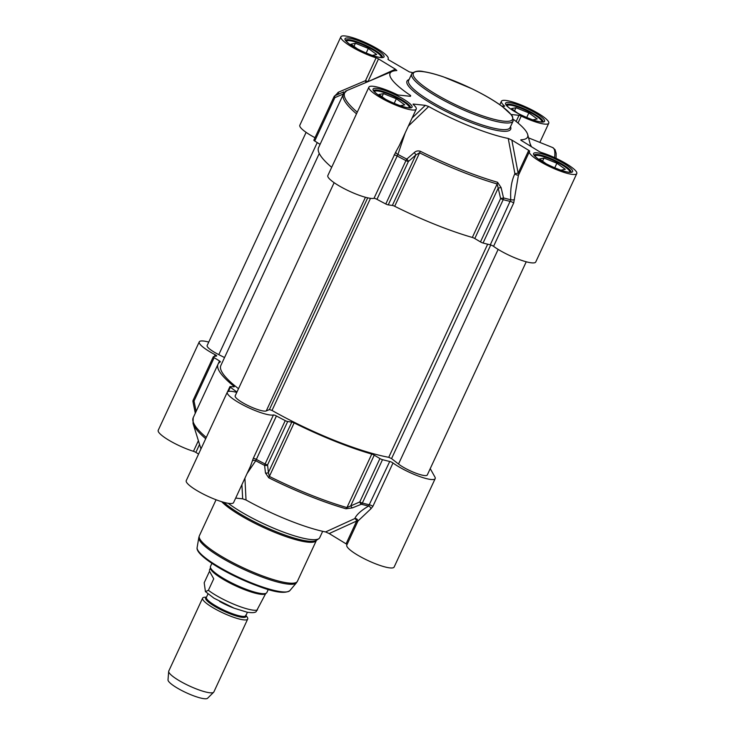 <?xml version="1.0" encoding="UTF-8"?>
<svg xmlns="http://www.w3.org/2000/svg" width="735" height="735" viewBox="0 0 735 735"><rect width="100%" height="100%" fill="white"/><g stroke="black" fill="none" stroke-linecap="round" stroke-linejoin="round"><path stroke-width="1.1" d="M306.109 132.355L207.151 345.533A17.401 3.409 24.9 0 0 218.8 354.647L224.552 357.55M319.275 153.477L220.849 365.515A106.244 20.819 24.9 0 0 238.508 388.696M334.131 182.684L235.182 395.862A17.401 3.409 24.9 0 0 248.173 405.637A17.401 3.409 24.9 0 0 266.254 410.938L269.423 409.57L272.014 410.452A106.244 20.819 24.9 0 0 388.741 457.308L391.562 458.603L398.517 464.033A17.401 3.409 24.9 0 0 415.569 473.064A17.401 3.409 24.9 0 0 427.292 474.966L526.242 261.789M245.94 615.461L247.015 616.876A24.852 4.869 -155.1 0 1 247.456 617.538A24.852 4.869 -155.1 0 1 247.695 619.054A24.852 4.869 -155.1 0 1 223.109 613.008A24.852 4.869 -155.1 0 1 202.612 598.125A24.852 4.869 -155.1 0 1 204.716 597.243L206.489 597.142M209.53 571.27L213.729 578.803L208.391 590.306L205.432 591.62L204.192 582.763L209.53 571.27L213.729 578.803M205.432 591.62L214.004 598.207L234.134 608.203L247.171 612.227C251.912 612.944 254.889 612.769 256.12 611.704L265.675 593.595M268.275 589.488L266.833 592.585A31.063 6.091 -155.1 0 1 266.346 593.136L265.353 593.825A30.447 5.963 -155.1 0 1 235.696 585.878A30.447 5.963 -155.1 0 1 210.486 568.357L210.366 567.154A31.063 6.091 -155.1 0 1 210.476 566.428L211.91 563.332M266.346 593.136A31.063 6.091 -155.1 0 1 236.091 585.032A31.063 6.091 -155.1 0 1 210.366 567.154M247.695 619.054L213.857 691.957A24.852 4.869 -155.1 0 1 213.646 692.251A24.852 4.869 -155.1 0 1 189.262 685.911A24.852 4.869 -155.1 0 1 168.682 671.377A24.852 4.869 -155.1 0 1 168.774 671.027L202.612 598.125M213.646 692.251L207.582 698.25A21.866 4.281 -155.1 0 1 186.13 692.673A21.866 4.281 -155.1 0 1 168.012 679.884L168.682 671.377M322.674 531.313L319.716 537.689A55.915 10.961 -155.1 0 1 318.843 538.682A55.915 10.961 -155.1 0 1 279.998 530.771A55.915 10.961 -155.1 0 1 228.208 503.291M357.807 521.345A2.49 2.324 15 0 0 354.784 518.588L325.587 531.938A75.806 14.856 -155.1 0 1 246.032 500.002L244.92 478.191M241.916 484.659L242.669 498.826L246.032 500.002M242.669 498.826L235.687 498.082M430.232 468.627L434.927 477.043A26.092 5.117 -155.1 0 1 435.175 478.632A26.092 5.117 -155.1 0 1 418.399 476.069A26.092 5.117 -155.1 0 1 393.004 462.976A2.49 0.487 24.9 0 0 389.734 461.47A119.29 23.373 -155.1 0 1 382.503 459.669A2.49 0.487 -155.1 0 1 379.921 458.548L374.234 455.167A2.49 0.487 24.9 0 0 371.772 454.083A109.35 21.425 -155.1 0 1 294.129 422.91A2.49 0.487 24.9 0 0 291.813 422.083L287.697 421.522A2.49 0.487 -155.1 0 1 285.235 420.622A119.29 23.373 -155.1 0 1 276.415 415.973A2.49 0.487 24.9 0 0 273.42 414.972A26.092 5.117 -155.1 0 1 245.968 406.464A26.092 5.117 -155.1 0 1 227.29 392.205L186.249 480.626A26.092 5.117 24.9 0 0 207.766 496.254A26.092 5.117 24.9 0 0 233.583 502.602L250.359 466.459M198.579 454.055L195.859 452.402L199.552 444.436M236.881 392.205A2.49 0.487 24.9 0 0 236.302 391.562A119.29 23.373 -155.1 0 1 230.367 387.216A2.49 0.487 -155.1 0 1 229.917 386.656A2.49 0.487 -155.1 0 1 230.266 386.564L233.905 386.83A2.49 0.487 24.9 0 0 234.254 386.748A2.49 0.487 24.9 0 0 233.895 386.242A109.35 21.425 -155.1 0 1 218.029 364.211A109.35 21.425 -155.1 0 1 220.335 361.905A2.49 0.487 24.9 0 0 220.39 361.85A2.49 0.487 24.9 0 0 219.517 360.995L214.17 357.651A2.49 0.487 -155.1 0 1 213.297 356.797A2.49 0.487 -155.1 0 1 213.38 356.723A119.29 23.373 -155.1 0 1 216.522 356.034A2.49 0.487 24.9 0 0 216.678 355.951A2.49 0.487 24.9 0 0 215.162 354.729A26.092 5.117 -155.1 0 1 199.258 341.867L158.218 430.297A26.092 5.117 24.9 0 0 168.931 440.256A26.092 5.117 24.9 0 0 193.461 451.308A2.49 0.487 -155.1 0 1 195.859 452.402M357.881 521.198L346.791 545.076A26.092 5.117 24.9 0 0 368.308 560.704A26.092 5.117 24.9 0 0 394.135 567.053L435.175 478.632M389.734 461.47L368.612 506.057C361.151 510.439 356.548 514.61 354.784 518.588A2.49 1.167 -114.6 0 1 356.677 521.014L346.075 543.836A2.49 0.487 -155.1 0 1 347.012 544.607M346.075 543.836L329.188 533.555L356.677 521.014A2.49 0.487 -155.1 0 1 357.605 521.786M325.587 531.938L329.188 533.555M213.297 356.797L193.158 400.18A2.49 2.49 0 0 0 192.974 401.705A2.49 0.533 -11.3 0 1 192.974 401.705A2.49 0.533 -11.3 0 1 194.031 401.034A2.49 0.487 -155.1 0 1 193.158 400.18A2.49 0.487 -155.1 0 1 193.25 400.106M195.271 413.235L195.06 412.087A2.49 0.542 -11.5 0 1 195.06 412.087A2.49 0.542 -11.5 0 1 196.116 411.407L194.031 401.034L214.17 357.651M247.089 473.515L255.734 460.735L276.415 415.973M273.42 414.972L253.29 458.346L250.516 466.128M379.921 458.548L359.783 501.932A2.49 1.121 67.7 0 0 361.354 504.247A2.49 1.635 -75.1 0 0 362.364 503.043A2.49 0.487 -155.1 0 1 359.783 501.932L346.948 507.573A109.35 21.425 -155.1 0 1 269.304 476.399L268.413 472.495A2.49 1.764 -6.6 0 1 265.482 473.009L264.582 465.402A2.49 1.764 -6.3 0 0 267.558 464.906A2.49 0.487 -155.1 0 1 265.096 463.996A2.49 0.505 117.3 0 0 264.582 465.402A118.675 23.254 24.9 0 1 255.734 460.735A2.49 1.939 12.8 0 0 252.252 461.167M265.482 473.009L268.753 477.787A108.734 21.306 24.9 0 0 345.964 508.776L352.368 507.894L361.354 504.247A118.675 23.254 24.9 0 0 368.612 506.057A2.49 1.571 59.3 0 1 370.89 508.804L372.875 506.36L393.004 462.976M374.234 455.167L350.834 505.579A2.49 1.121 68 0 0 352.368 507.894M357.945 521.051L370.89 508.804M199.258 341.867A26.092 5.117 -155.1 0 1 208.758 342.078M227.29 392.205A26.092 5.117 -155.1 0 1 236.045 392.214A2.49 0.487 24.9 0 0 236.863 392.233M408.357 126.089L428.68 106.52A75.806 14.856 24.9 0 0 508.234 138.456L514.895 173.662A2.49 1.81 -150 0 0 518.8 174.535M519.066 173.947A2.49 0.487 24.9 0 0 518.138 173.175L511.836 140.073L508.234 138.456M511.836 140.073L528.731 150.353L518.138 173.175L514.895 173.662C511.542 180.718 510.173 189.409 510.788 199.745L490.291 244.828A2.49 0.487 -155.1 0 1 493.562 246.344A26.092 5.117 24.9 0 0 518.956 259.427A26.092 5.117 24.9 0 0 535.741 261.991L576.782 173.57A26.092 5.117 -155.1 0 1 550.956 167.222A26.092 5.117 -155.1 0 1 529.439 151.594A26.092 5.117 -155.1 0 1 529.659 151.291A2.49 0.487 24.9 0 0 529.678 151.263A2.49 0.487 24.9 0 0 528.731 150.353M521.005 140.302L539.141 151.465A2.49 0.487 24.9 0 0 541.539 152.558A26.092 5.117 -155.1 0 1 566.069 163.611A26.092 5.117 -155.1 0 1 576.782 173.57M513.453 119.41A75.806 14.856 24.9 0 1 527.693 134.542A75.806 14.856 24.9 0 1 520.931 139.806L520.747 139.944M511.147 114.485L519.011 115.321L516.154 121.486M501.647 106.033L504.201 106.309A2.49 0.487 24.9 0 0 504.596 106.226A2.49 0.487 24.9 0 0 504.32 105.794A26.092 5.117 -155.1 0 1 501.417 101.265A26.092 5.117 -155.1 0 1 527.234 107.613A26.092 5.117 -155.1 0 1 548.751 123.241A26.092 5.117 -155.1 0 1 521.234 116.084A2.49 0.487 24.9 0 0 519.011 115.321M412.702 72.636A75.806 14.856 24.9 0 0 409.413 71.929L388.925 60.031A2.49 0.487 24.9 0 1 387.97 59.122A2.49 0.487 24.9 0 1 387.988 59.094A26.092 5.117 -155.1 0 0 388.209 58.782A26.092 5.117 -155.1 0 0 366.691 43.163A26.092 5.117 -155.1 0 0 340.865 36.814A26.092 5.117 -155.1 0 0 351.578 46.774A26.092 5.117 -155.1 0 0 376.109 57.826L365.515 80.648A2.49 0.91 -106.1 0 0 365.966 82.513M367.95 81.677L378.507 58.919A2.49 0.487 24.9 0 0 376.109 57.826M378.507 58.919L395.402 69.2L369.448 81.043M395.402 69.2L396.827 70.551M396.716 70.578A75.806 14.856 24.9 0 0 392.224 71.414A75.806 14.856 24.9 0 0 410.608 95.513L409.836 96.248M410.507 96.322L410.608 95.513L410.507 96.322L398.636 95.054A2.49 0.487 24.9 0 1 396.413 94.291A26.092 5.117 -155.1 0 0 368.896 87.143A26.092 5.117 -155.1 0 0 390.414 102.771A26.092 5.117 -155.1 0 0 416.231 109.12A26.092 5.117 -155.1 0 0 413.327 104.59A2.49 0.487 24.9 0 1 413.052 104.159A2.49 0.487 24.9 0 1 413.447 104.076L425.326 105.344L412.105 118.023M428.68 106.52L425.326 105.344M493.562 246.344L513.701 202.961L518.386 175.426M368.896 87.143L327.847 175.564A26.092 5.117 24.9 0 0 346.525 189.832A26.092 5.117 24.9 0 0 373.986 198.331A2.49 0.487 -155.1 0 1 376.972 199.332A119.29 23.373 24.9 0 0 385.792 203.981A2.49 0.487 24.9 0 0 388.255 204.881L408.394 161.507A2.49 1.047 -131.3 0 0 406.767 159.091A2.49 0.505 117.3 0 0 405.931 160.597A2.49 0.487 24.9 0 0 408.394 161.507L415.771 155.039L419.52 152.788A109.35 21.425 24.9 0 0 497.163 183.961L498.192 188.123L501.077 187.526L503.53 197.935L500.618 198.533A2.49 0.487 24.9 0 0 503.199 199.654A2.49 1.635 -75.1 0 0 503.53 197.935A118.675 23.254 -155.1 0 0 510.788 199.745A2.49 0.836 177.2 0 0 514.426 199.58M501.077 187.526L497.531 182.262A108.734 21.306 -155.1 0 1 420.319 151.263C417.921 150.556 415.872 151.015 414.191 152.641L406.767 159.091A118.675 23.254 -155.1 0 1 397.92 154.433L405.178 132.934M388.255 204.881L392.371 205.442L415.771 155.039A2.49 1.057 -131.1 0 0 414.191 152.641M376.972 199.332L397.92 154.433A2.49 1.213 -146.5 0 1 395.788 151.952L373.986 198.331M399.316 145.548L395.788 151.952M392.371 205.442A2.49 0.487 -155.1 0 1 394.686 206.278A109.35 21.425 24.9 0 0 472.329 237.451A2.49 0.487 -155.1 0 1 474.792 238.535L480.479 241.907A2.49 0.487 24.9 0 0 483.06 243.028A119.29 23.373 24.9 0 0 490.291 244.828M313.946 140.091A2.49 0.487 24.9 0 0 313.854 140.155A2.49 0.487 24.9 0 0 314.727 141.019L334.866 97.636L343.475 93.951A2.49 1.25 -113 0 1 343.879 91.847A2.49 1.25 -113 0 1 343.888 91.847L335.289 95.532A2.49 1.25 -113.3 0 0 335.261 95.541A2.49 2.49 0 0 0 333.993 96.781A2.49 0.487 24.9 0 0 334.866 97.636A2.49 1.25 -113.3 0 1 335.261 95.541L343.888 91.847M357.265 112.189A108.734 21.306 -155.1 0 1 346.948 90.598L345.459 91.177M367.867 81.714A2.49 0.487 24.9 0 0 365.515 80.648L338.192 92.307A2.49 0.68 -112.8 0 1 338.679 94.071M338.192 92.307L335.527 95.431M531.433 146.779L530.064 143.582M541.677 121.936A19.138 3.748 24.9 0 0 541.686 121.018A19.138 3.748 24.9 0 0 541.539 120.696A19.138 3.748 24.9 0 0 525.406 110.149A19.138 3.748 24.9 0 0 507.674 105.224A19.138 3.748 24.9 0 0 506.975 105.831M518.249 113.53L511.496 108.633L515.979 107.723L528.86 112.887L537.239 118.969L532.765 119.878M532.581 119.814L524.055 116.387M515.979 107.723L514.537 110.838M528.86 112.887L526.729 117.462M569.708 172.275A19.138 3.748 24.9 0 0 569.717 171.347A19.138 3.748 24.9 0 0 569.561 171.025A19.138 3.748 24.9 0 0 553.427 160.478A19.138 3.748 24.9 0 0 535.705 155.563A19.138 3.748 24.9 0 0 535.007 156.16M546.28 163.859L539.518 158.962L544.01 158.053L556.882 163.225L565.27 169.298L560.796 170.208M560.603 170.143L552.086 166.726M544.01 158.053L542.568 161.167M556.882 163.225L554.76 167.8M409.156 107.815A19.138 3.748 24.9 0 0 409.165 106.897A19.138 3.748 24.9 0 0 409.018 106.575A19.138 3.748 24.9 0 0 392.885 96.028A19.138 3.748 24.9 0 0 375.153 91.103A19.138 3.748 24.9 0 0 374.455 91.71M385.728 99.409L378.975 94.512L383.459 93.602L396.34 98.766L404.719 104.848L400.244 105.757M400.06 105.693L391.534 102.266M383.459 93.602L382.016 96.717M396.34 98.766L394.208 103.341M381.134 57.486A19.138 3.748 24.9 0 0 381.143 56.558A19.138 3.748 24.9 0 0 380.987 56.237A19.138 3.748 24.9 0 0 364.854 45.699A19.138 3.748 24.9 0 0 347.122 40.774A19.138 3.748 24.9 0 0 346.424 41.371M357.697 49.08L350.944 44.173L355.437 43.264L368.308 48.436L376.688 54.519L372.222 55.419M372.029 55.355L363.503 51.937M355.437 43.264L353.985 46.388M368.308 48.436L366.186 53.012M346.948 90.598A2.49 2.416 -118.7 0 0 346.727 90.699L343.42 94.089L318.595 147.57A109.35 21.425 24.9 0 0 331.678 167.323M343.475 93.951L320.074 144.363A2.49 0.487 -155.1 0 1 320.083 144.363L314.727 141.019M340.865 36.814L299.825 125.235A26.092 5.117 24.9 0 0 314.993 137.702M218.8 354.647L317.235 142.59M266.254 410.938L365.442 197.265M269.423 409.57L367.711 197.834M272.014 410.452L370.477 198.331M388.741 457.308L487.663 244.204M391.562 458.603L490.741 244.957M398.517 464.033L498.146 249.395M247.419 612.273L245.848 615.664A21.747 4.263 -155.1 0 1 224.34 610.344A21.747 4.263 -155.1 0 1 206.406 597.325L207.968 593.963M206.443 597.261A22.243 4.355 24.9 0 0 223.945 611.198A22.243 4.355 24.9 0 0 245.885 615.572M219.627 601.46A21.747 4.263 24.9 0 0 234.162 608.212M257.452 609.995A30.447 5.963 -155.1 0 1 235.586 604.942A30.447 5.963 -155.1 0 1 208.391 590.306M318.843 538.682L316.381 540.372A54.39 10.657 -155.1 0 1 274.486 531.019A54.39 10.657 -155.1 0 1 223.798 502.317M221.676 501.702A54.059 10.593 24.9 0 0 274.495 532.269A54.059 10.593 24.9 0 0 316.417 540.372L297.427 581.275A54.059 10.593 -155.1 0 1 243.937 568.127A54.059 10.593 -155.1 0 1 199.369 535.76L198.817 537.524A53.885 10.556 -155.1 0 0 243.423 569.239A53.885 10.556 -155.1 0 0 296.435 582.827L289.866 590.6A51.193 10.033 -155.1 0 1 239.5 577.692A51.193 10.033 -155.1 0 1 197.127 547.557L198.817 537.524M198.386 440.688L193.461 451.308M200.958 448.938L193.039 423.498A108.734 21.306 24.9 0 0 205.699 438.712M206.287 437.444A109.35 21.425 -155.1 0 1 193.204 417.7L193.039 423.498M253.29 458.346A2.49 0.487 -155.1 0 1 256.276 459.357A119.29 23.373 -155.1 0 0 265.096 463.996L285.235 420.622M294.129 422.91L268.753 477.787M345.964 508.776A2.49 1.516 -73.9 0 0 346.948 507.573L371.772 454.083M382.503 459.669L362.364 503.043A119.29 23.373 -155.1 0 0 369.595 504.844A2.49 0.487 -155.1 0 1 372.875 506.36M291.813 422.083L268.413 472.495L267.558 464.906L287.697 421.522M286.705 591.886A49.998 9.794 -155.1 0 1 239.215 578.298A49.998 9.794 -155.1 0 1 198.184 550.8M215.162 354.729L214.363 356.447M219.517 360.995L196.116 411.407M233.895 386.242L233.629 386.812M228.41 391.433L230.367 387.216M236.302 391.562L236.008 392.205M534.281 155.076A20.258 3.969 -155.1 0 1 552.077 159.1A20.258 3.969 -155.1 0 1 570.773 170.989A20.258 3.969 -155.1 0 1 571.012 172.128M506.25 104.737A20.258 3.969 -155.1 0 1 524.046 108.771A20.258 3.969 -155.1 0 1 542.742 120.65A20.258 3.969 -155.1 0 1 542.981 121.789M345.698 40.287A20.258 3.969 -155.1 0 1 363.503 44.321A20.258 3.969 -155.1 0 1 382.191 56.2A20.258 3.969 -155.1 0 1 382.43 57.339M373.729 90.616A20.258 3.969 -155.1 0 1 391.525 94.65A20.258 3.969 -155.1 0 1 410.222 106.529A20.258 3.969 -155.1 0 1 410.461 107.668M411.692 73.913A55.915 10.961 24.9 0 0 457.804 107.393A55.915 10.961 24.9 0 0 513.14 120.999L512.561 116.543L511.486 114.926L502.317 106.529C494.434 100.723 484.356 94.815 472.081 88.816L443.407 76.853C435.607 74.189 429.019 72.453 423.645 71.653C418.932 70.468 415.009 71.102 411.885 73.555L408.614 80.547A55.915 10.961 -155.1 0 0 454.726 114.026A55.915 10.961 -155.1 0 0 510.062 127.633L513.14 120.999M511.983 116.047A54.675 10.713 -155.1 0 1 445.814 99.822A54.675 10.713 -155.1 0 1 430.986 73.188A54.675 10.713 -155.1 0 1 511.983 116.047M544.369 119.998A21.499 4.208 24.9 0 0 512.525 103.148A21.499 4.208 24.9 0 0 518.359 113.622A21.499 4.208 24.9 0 0 544.369 119.998M383.826 55.538A21.499 4.208 24.9 0 0 351.973 38.689A21.499 4.208 24.9 0 0 357.807 49.162A21.499 4.208 24.9 0 0 383.826 55.538M411.848 105.877A21.499 4.208 24.9 0 0 380.004 89.027A21.499 4.208 24.9 0 0 385.838 99.491A21.499 4.208 24.9 0 0 411.848 105.877M409.083 79.545A57.165 11.2 24.9 0 0 454.111 115.349A57.165 11.2 24.9 0 0 510.522 126.631M572.4 170.327A21.499 4.208 24.9 0 0 540.556 153.477A21.499 4.208 24.9 0 0 546.39 163.951A21.499 4.208 24.9 0 0 572.4 170.327M513.701 202.961A2.49 0.487 24.9 0 0 510.43 201.445A119.29 23.373 24.9 0 1 503.199 199.654L483.06 243.028M472.329 237.451L497.163 183.961A2.49 1.516 -73.9 0 0 497.531 182.262M420.319 151.263L394.686 206.278M385.792 203.981L405.931 160.597A119.29 23.373 24.9 0 1 397.111 155.958A2.49 0.487 24.9 0 0 394.116 154.947M474.792 238.535L498.192 188.123L500.618 198.533L480.479 241.907M343.42 94.089A109.35 21.425 24.9 0 0 356.503 113.833M335.215 95.559A2.49 2.389 -108 0 0 334.076 96.708A2.49 0.487 24.9 0 0 333.993 96.781L313.854 140.155M336.437 95.035A2.49 0.487 24.9 0 0 335.858 94.705M504.32 105.794L504.091 106.299M518.019 123.011L521.234 116.084M556.101 158.337L556.138 153.349L555.054 149.664L552.711 147.57A31.063 7.938 111.9 0 1 554.594 157.639M245.848 615.664L245.665 615.158M210.449 567.962L209.392 570.241M216.072 499.763L199.369 535.76M195.06 412.087L192.974 401.705M357.77 521.519L357.954 521.023M289.866 590.6C281.827 596.168 259.336 587.338 235.512 576.571C223.973 570.957 214.528 565.426 207.169 559.996C199.801 554.438 196.456 550.294 197.127 547.557M297.427 581.275L296.435 582.827M218.029 364.211L193.204 417.7M229.917 386.656L227.464 391.939M542.945 121.891L542.494 121.909C542.494 121.946 540.298 122.626 529.733 118.776C518.809 114.21 511.486 110.158 507.766 106.63L506.195 104.829M382.393 57.431L381.943 57.449C381.943 57.495 379.747 58.166 369.181 54.316C358.267 49.75 350.935 45.708 347.214 42.18L345.652 40.379M570.976 172.22L570.525 172.238C570.525 172.275 568.33 172.955 557.764 169.105C546.84 164.539 539.518 160.496 535.797 156.968L534.226 155.158M410.424 107.76L409.974 107.779C409.974 107.825 407.778 108.504 397.212 104.655C386.288 100.089 378.966 96.037 375.245 92.509L373.674 90.708M518.285 175.628L529.439 151.594M392.224 71.414L345.937 90.975M527.693 134.542L530.799 146.384M552.711 147.57L528.566 137.877M539.857 142.406L548.751 123.241M499.809 104.719L501.417 101.265M507.674 105.224L506.737 105.546M541.686 121.018L542.044 121.936M535.705 155.563L534.768 155.875M569.717 171.347L570.075 172.266M375.153 91.103L374.216 91.425M409.165 106.897L409.524 107.815M347.122 40.774L346.185 41.096M381.143 56.558L381.502 57.486M399.298 145.594L416.231 109.12M387.988 59.259L388.209 58.782"/></g></svg>
